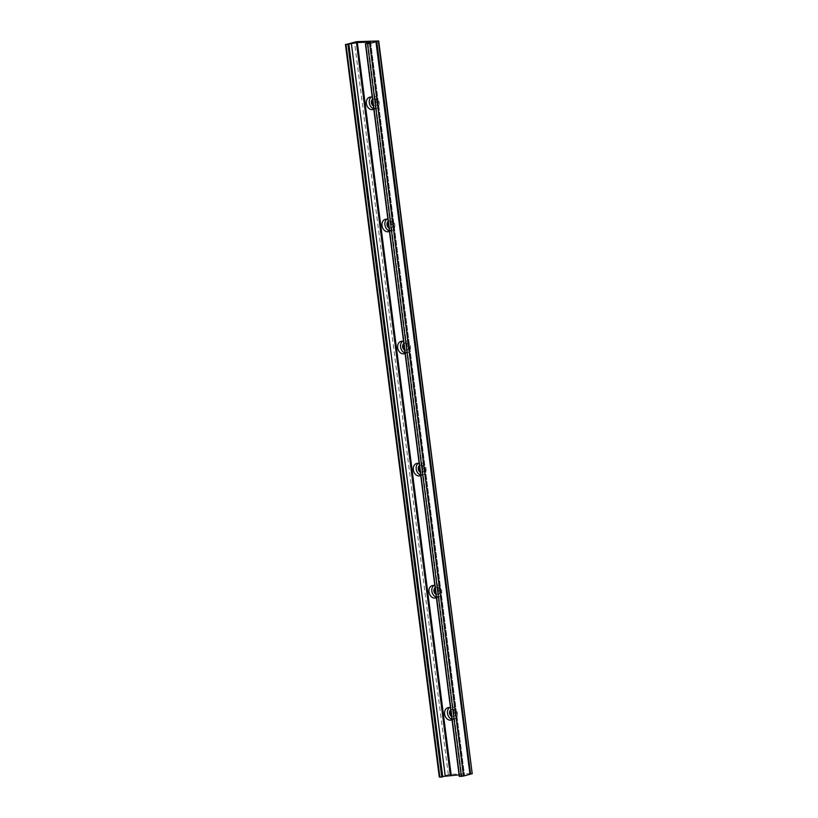 <?xml version="1.0" encoding="UTF-8"?>
<svg xmlns="http://www.w3.org/2000/svg" width="818" height="818" viewBox="0 0 818 818"><rect width="100%" height="100%" fill="white"/><g stroke="black" fill="none" stroke-linecap="round" stroke-linejoin="round"><path stroke-width="0.61" stroke-dasharray="4.09 3.07" d="M450.738 709.86A3.712 2.843 75.1 0 1 451.475 709.513A3.712 2.843 75.1 0 1 451.965 709.441A3.712 2.843 75.1 0 1 455.248 712.683A3.712 2.843 75.1 0 1 453.387 716.691A3.712 2.843 75.1 0 1 452.896 716.762A3.712 2.843 75.1 0 1 451.587 716.435M450.851 710.678A3.712 2.843 75.1 0 1 452.446 709.247A3.712 2.843 75.1 0 1 452.937 709.175A3.712 2.843 75.1 0 1 456.219 712.427A3.712 2.843 75.1 0 1 454.358 716.435A3.712 2.843 75.1 0 1 453.878 716.507A3.712 2.843 75.1 0 1 451.424 715.167M435.104 587.764A3.712 2.843 75.1 0 1 435.83 587.406A3.712 2.843 75.1 0 1 436.321 587.334A3.712 2.843 75.1 0 1 439.614 590.586A3.712 2.843 75.1 0 1 437.742 594.594A3.712 2.843 75.1 0 1 437.262 594.666A3.712 2.843 75.1 0 1 435.943 594.328M435.207 588.582A3.712 2.843 75.1 0 1 436.812 587.15A3.712 2.843 75.1 0 1 437.293 587.079A3.712 2.843 75.1 0 1 440.585 590.32A3.712 2.843 75.1 0 1 438.714 594.328A3.712 2.843 75.1 0 1 438.233 594.4A3.712 2.843 75.1 0 1 435.779 593.06M419.46 465.657A3.712 2.843 75.1 0 1 420.196 465.309A3.712 2.843 75.1 0 1 420.677 465.238A3.712 2.843 75.1 0 1 423.969 468.479A3.712 2.843 75.1 0 1 422.108 472.487A3.712 2.843 75.1 0 1 421.618 472.559A3.712 2.843 75.1 0 1 420.299 472.231M419.562 466.475A3.712 2.843 75.1 0 1 421.168 465.053A3.712 2.843 75.1 0 1 421.648 464.972A3.712 2.843 75.1 0 1 424.941 468.223A3.712 2.843 75.1 0 1 423.08 472.231A3.712 2.843 75.1 0 1 422.589 472.303A3.712 2.843 75.1 0 1 420.135 470.964M403.816 343.56A3.712 2.843 75.1 0 1 404.552 343.202A3.712 2.843 75.1 0 1 405.033 343.131A3.712 2.843 75.1 0 1 408.325 346.382A3.712 2.843 75.1 0 1 406.464 350.39A3.712 2.843 75.1 0 1 405.973 350.462A3.712 2.843 75.1 0 1 404.654 350.135M403.918 344.378A3.712 2.843 75.1 0 1 405.524 342.946A3.712 2.843 75.1 0 1 406.014 342.875A3.712 2.843 75.1 0 1 409.297 346.116A3.712 2.843 75.1 0 1 407.436 350.135A3.712 2.843 75.1 0 1 406.945 350.206A3.712 2.843 75.1 0 1 404.501 348.867M388.172 221.453A3.712 2.843 75.1 0 1 388.908 221.105A3.712 2.843 75.1 0 1 389.399 221.034A3.712 2.843 75.1 0 1 392.681 224.275A3.712 2.843 75.1 0 1 390.82 228.283A3.712 2.843 75.1 0 1 390.329 228.355A3.712 2.843 75.1 0 1 389.02 228.028M388.284 222.281A3.712 2.843 75.1 0 1 389.879 220.85A3.712 2.843 75.1 0 1 390.37 220.778A3.712 2.843 75.1 0 1 393.662 224.02A3.712 2.843 75.1 0 1 391.791 228.028A3.712 2.843 75.1 0 1 391.311 228.099A3.712 2.843 75.1 0 1 388.857 226.76M372.538 99.356A3.712 2.843 75.1 0 1 373.264 99.009A3.712 2.843 75.1 0 1 373.754 98.927A3.712 2.843 75.1 0 1 377.047 102.178A3.712 2.843 75.1 0 1 375.176 106.187A3.712 2.843 75.1 0 1 374.695 106.258A3.712 2.843 75.1 0 1 373.376 105.931M372.64 100.174A3.712 2.843 75.1 0 1 374.245 98.743A3.712 2.843 75.1 0 1 374.726 98.671A3.712 2.843 75.1 0 1 378.018 101.923A3.712 2.843 75.1 0 1 376.157 105.931A3.712 2.843 75.1 0 1 375.666 106.003A3.712 2.843 75.1 0 1 373.212 104.663M451.945 719.237A6.391 4.888 -104.9 0 0 453.233 719.4A6.391 4.888 -104.9 0 0 454.072 719.278A6.391 4.888 -104.9 0 0 457.282 712.386A6.391 4.888 -104.9 0 0 451.628 706.803A6.391 4.888 -104.9 0 0 450.79 706.926A6.391 4.888 -104.9 0 0 449.419 707.611M436.301 597.13A6.391 4.888 -104.9 0 0 437.599 597.304A6.391 4.888 -104.9 0 0 438.438 597.171A6.391 4.888 -104.9 0 0 441.638 590.279A6.391 4.888 -104.9 0 0 435.984 584.696A6.391 4.888 -104.9 0 0 435.145 584.829A6.391 4.888 -104.9 0 0 433.775 585.504M420.656 475.033A6.391 4.888 -104.9 0 0 421.955 475.197A6.391 4.888 -104.9 0 0 422.794 475.074A6.391 4.888 -104.9 0 0 425.994 468.182A6.391 4.888 -104.9 0 0 420.34 462.599A6.391 4.888 -104.9 0 0 419.501 462.722A6.391 4.888 -104.9 0 0 418.141 463.407M405.022 352.936A6.391 4.888 -104.9 0 0 406.311 353.1A6.391 4.888 -104.9 0 0 407.149 352.977A6.391 4.888 -104.9 0 0 410.35 346.075A6.391 4.888 -104.9 0 0 404.695 340.503A6.391 4.888 -104.9 0 0 403.867 340.625A6.391 4.888 -104.9 0 0 402.497 341.3M389.378 230.829A6.391 4.888 -104.9 0 0 390.677 230.993A6.391 4.888 -104.9 0 0 391.505 230.87A6.391 4.888 -104.9 0 0 394.716 223.979A6.391 4.888 -104.9 0 0 389.061 218.396A6.391 4.888 -104.9 0 0 388.223 218.518A6.391 4.888 -104.9 0 0 386.853 219.204M373.734 108.733A6.391 4.888 -104.9 0 0 375.033 108.896A6.391 4.888 -104.9 0 0 375.871 108.774A6.391 4.888 -104.9 0 0 379.071 101.872A6.391 4.888 -104.9 0 0 373.417 96.299A6.391 4.888 -104.9 0 0 372.579 96.422A6.391 4.888 -104.9 0 0 371.208 97.097M345.779 44.284L439.624 776.885L450.452 774.278L471.996 773.511L378.141 40.9M472.559 773.562L471.996 773.511M365.953 43.63L459.798 776.241L365.544 43.712M459.798 776.241L464.532 775.239L459.072 774.861M452.006 719.717A6.391 4.888 -104.9 0 0 454.481 713.695A6.391 4.888 -104.9 0 0 450.493 707.897M436.362 597.621A6.391 4.888 -104.9 0 0 438.837 591.588A6.391 4.888 -104.9 0 0 434.849 585.8M420.718 475.514A6.391 4.888 -104.9 0 0 423.192 469.491A6.391 4.888 -104.9 0 0 419.205 463.694M405.084 353.417A6.391 4.888 -104.9 0 0 407.548 347.394A6.391 4.888 -104.9 0 0 403.571 341.597M389.44 231.32A6.391 4.888 -104.9 0 0 391.914 225.287A6.391 4.888 -104.9 0 0 387.926 219.49M373.795 109.213A6.391 4.888 -104.9 0 0 376.27 103.191A6.391 4.888 -104.9 0 0 372.282 97.393M370.155 42.137L464 774.748L370.247 42.904M356.607 41.667L450.452 774.278M448.315 774.574L354.47 41.963M348.642 44.008L442.487 776.619L348.652 44.039M369.818 43.017L463.55 774.697M370.687 42.7L464.532 775.239L370.697 42.659M367.977 43.354L461.833 775.955M452.446 709.247L451.475 709.513M436.812 587.15L435.83 587.406M421.168 465.053L420.196 465.309M405.524 342.946L404.552 343.202M389.879 220.85L388.908 221.105M374.245 98.743L373.264 99.009M450.79 706.926L447.896 707.693M435.145 584.829L432.252 585.596M419.501 462.722L416.618 463.489M403.867 340.625L400.973 341.392M388.223 218.518L385.329 219.296M372.579 96.422L369.685 97.189M454.358 716.435L453.387 716.691M438.714 594.328L437.742 594.594M423.08 472.231L422.108 472.487M407.436 350.135L406.464 350.39M391.791 228.028L390.82 228.283M376.157 105.931L375.176 106.187M454.072 719.278L451.188 720.044M438.438 597.171L435.544 597.948M422.794 475.074L419.9 475.841M407.149 352.977L404.256 353.744M391.505 230.87L388.622 231.637M375.871 108.774L372.977 109.54M469.777 774.298L375.932 41.687"/><path stroke-width="1.23" d="M451.587 716.435A3.712 2.843 75.1 0 1 449.563 713.204A3.712 2.843 75.1 0 1 450.738 709.86M451.424 715.167A3.712 2.843 75.1 0 1 450.851 710.678M435.943 594.328A3.712 2.843 75.1 0 1 433.918 591.107A3.712 2.843 75.1 0 1 435.104 587.764M435.779 593.06A3.712 2.843 75.1 0 1 435.207 588.582M420.299 472.231A3.712 2.843 75.1 0 1 418.274 469A3.712 2.843 75.1 0 1 419.46 465.657M420.135 470.964A3.712 2.843 75.1 0 1 419.562 466.475M404.654 350.135A3.712 2.843 75.1 0 1 402.64 346.904A3.712 2.843 75.1 0 1 403.816 343.56M404.501 348.867A3.712 2.843 75.1 0 1 403.918 344.378M389.02 228.028A3.712 2.843 75.1 0 1 386.996 224.797A3.712 2.843 75.1 0 1 388.172 221.453M388.857 226.76A3.712 2.843 75.1 0 1 388.284 222.281M373.376 105.931A3.712 2.843 75.1 0 1 371.352 102.7A3.712 2.843 75.1 0 1 372.538 99.356M373.212 104.663A3.712 2.843 75.1 0 1 372.64 100.174M450.493 707.897A6.391 4.888 -104.9 0 0 448.734 707.57A6.391 4.888 -104.9 0 0 447.896 707.693A6.391 4.888 -104.9 0 0 444.695 714.595A6.391 4.888 -104.9 0 0 450.35 720.167A6.391 4.888 -104.9 0 0 451.188 720.044A6.391 4.888 -104.9 0 0 452.006 719.717M449.419 707.611A6.391 4.888 -104.9 0 0 447.62 713.981A6.391 4.888 -104.9 0 0 451.945 719.237M434.849 585.8A6.391 4.888 -104.9 0 0 433.09 585.473A6.391 4.888 -104.9 0 0 432.252 585.596A6.391 4.888 -104.9 0 0 429.051 592.488A6.391 4.888 -104.9 0 0 434.706 598.07A6.391 4.888 -104.9 0 0 435.544 597.948A6.391 4.888 -104.9 0 0 436.362 597.621M433.775 585.504A6.391 4.888 -104.9 0 0 431.976 591.884A6.391 4.888 -104.9 0 0 436.301 597.13M419.205 463.694A6.391 4.888 -104.9 0 0 417.446 463.366A6.391 4.888 -104.9 0 0 416.618 463.489A6.391 4.888 -104.9 0 0 413.407 470.391A6.391 4.888 -104.9 0 0 419.061 475.964A6.391 4.888 -104.9 0 0 419.9 475.841A6.391 4.888 -104.9 0 0 420.718 475.514M418.141 463.407A6.391 4.888 -104.9 0 0 416.331 469.777A6.391 4.888 -104.9 0 0 420.656 475.033M403.571 341.597A6.391 4.888 -104.9 0 0 401.812 341.27A6.391 4.888 -104.9 0 0 400.973 341.392A6.391 4.888 -104.9 0 0 397.763 348.284A6.391 4.888 -104.9 0 0 403.417 353.867A6.391 4.888 -104.9 0 0 404.256 353.744A6.391 4.888 -104.9 0 0 405.084 353.417M402.497 341.3A6.391 4.888 -104.9 0 0 400.687 347.681A6.391 4.888 -104.9 0 0 405.022 352.936M387.926 219.49A6.391 4.888 -104.9 0 0 386.168 219.163A6.391 4.888 -104.9 0 0 385.329 219.296A6.391 4.888 -104.9 0 0 382.129 226.187A6.391 4.888 -104.9 0 0 387.783 231.77A6.391 4.888 -104.9 0 0 388.622 231.637A6.391 4.888 -104.9 0 0 389.44 231.32M386.853 219.204A6.391 4.888 -104.9 0 0 385.053 225.574A6.391 4.888 -104.9 0 0 389.378 230.829M372.282 97.393A6.391 4.888 -104.9 0 0 370.523 97.066A6.391 4.888 -104.9 0 0 369.685 97.189A6.391 4.888 -104.9 0 0 366.484 104.08A6.391 4.888 -104.9 0 0 372.139 109.663A6.391 4.888 -104.9 0 0 372.977 109.54A6.391 4.888 -104.9 0 0 373.795 109.213M371.208 97.097A6.391 4.888 -104.9 0 0 369.409 103.477A6.391 4.888 -104.9 0 0 373.734 108.733M356.607 41.667L378.714 40.961L375.932 41.687L469.972 774.319L463.53 776.037L369.685 43.426L365.411 43.763L370.697 42.659L369.705 42.096L357.333 42.536L346.004 44.489L356.607 41.667M378.376 41.115L472.221 773.716L378.714 40.961M347.916 44.428L441.771 777.028L442.589 776.916L348.877 44.254L442.722 776.855M441.771 777.028L439.859 777.1L346.004 44.489M345.441 44.438L439.286 777.039L439.859 777.1M472.221 773.716L469.961 774.237M367.548 43.722L461.393 776.333L463.53 776.037M461.393 776.333L459.481 776.394L365.626 43.794M459.072 774.861L442.671 776.476M370.247 42.904L370.155 42.147M376.116 41.708L369.685 43.426M470.606 774.145L376.761 41.544M351.351 43.323L445.207 775.934M356.444 42.618L450.299 775.229M369.705 42.096L369.818 43.017M451.188 775.147L357.333 42.536M348.744 44.315L442.589 776.916M459.266 776.374L365.411 43.763"/></g></svg>
